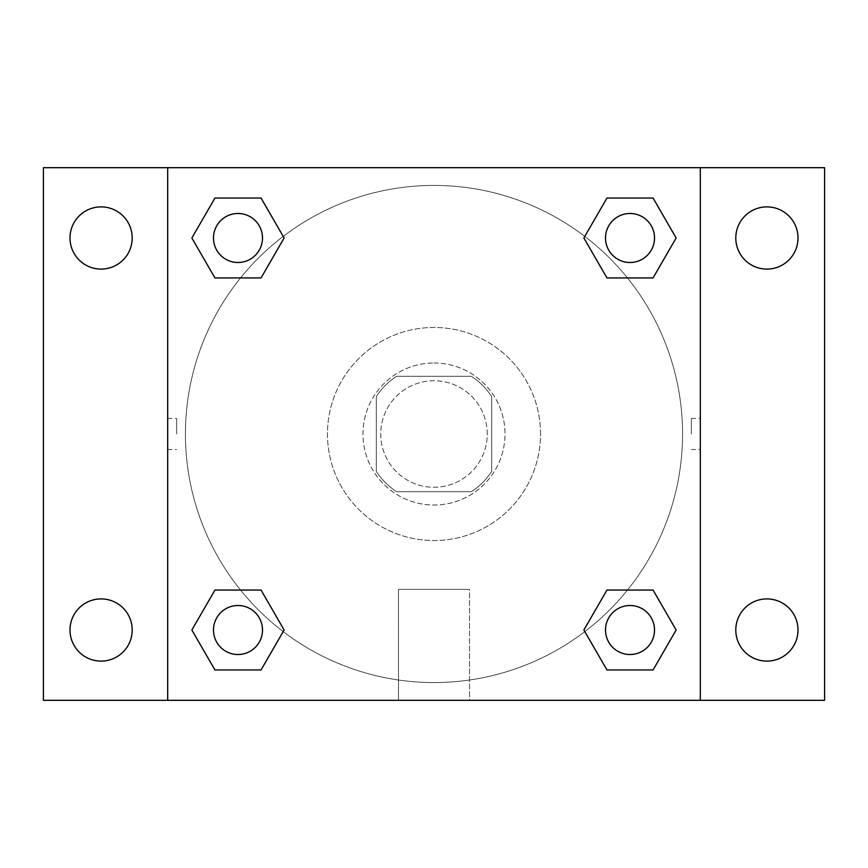 <?xml version="1.0" encoding="UTF-8"?>
<svg xmlns="http://www.w3.org/2000/svg" width="868" height="868" viewBox="0 0 868 868"><rect width="100%" height="100%" fill="white"/><g stroke="black" fill="none" stroke-linecap="round" stroke-linejoin="round"><path stroke-width="0.65" stroke-dasharray="4.34 3.25" d="M487.263 434A53.263 53.263 0 0 0 407.363 387.877A53.263 53.263 0 0 0 407.363 480.123A53.263 53.263 0 0 0 487.263 434A53.263 53.263 0 0 0 407.363 387.877A53.263 53.263 0 0 0 407.363 480.123A53.263 53.263 0 0 0 487.263 434M471.367 491.7L396.633 491.7A68.746 68.746 0 0 1 376.3 471.367L376.3 396.633A68.746 68.746 0 0 1 396.633 376.3L471.367 376.3A68.746 68.746 0 0 1 491.7 396.633L491.7 471.367A68.746 68.746 0 0 1 471.367 491.7L396.633 491.7A68.746 68.746 0 0 1 376.3 471.367L376.3 396.633A68.746 68.746 0 0 1 396.633 376.3L471.367 376.3A68.746 68.746 0 0 1 491.7 396.633L491.7 471.367A68.746 68.746 0 0 1 471.367 491.7M434 362.987A71.013 71.013 0 0 1 495.509 469.512A71.013 71.013 0 0 1 372.491 469.512A71.013 71.013 0 0 1 434 362.987A71.013 71.013 0 0 0 362.987 434A71.013 71.013 0 0 0 434 505.013A71.013 71.013 0 0 0 505.013 434A71.013 71.013 0 0 0 434 362.987M540.525 434A106.525 106.525 0 0 0 380.737 341.742A106.525 106.525 0 0 0 380.737 526.258A106.525 106.525 0 0 0 540.525 434A106.525 106.525 0 0 0 380.737 341.742A106.525 106.525 0 0 0 380.737 526.258A106.525 106.525 0 0 0 540.525 434M101.1 661.112A31.107 31.107 0 0 0 128.041 614.457A31.107 31.107 0 0 0 74.16 614.457A31.107 31.107 0 0 0 101.1 661.112M766.9 661.112A31.107 31.107 0 0 0 793.84 614.457A31.107 31.107 0 0 0 739.959 614.457A31.107 31.107 0 0 0 766.9 661.112M766.9 269.091A31.107 31.107 0 0 0 793.84 222.436A31.107 31.107 0 0 0 739.959 222.436A31.107 31.107 0 0 0 766.9 269.091M101.1 269.091A31.107 31.107 0 0 0 128.041 222.436A31.107 31.107 0 0 0 74.16 222.436A31.107 31.107 0 0 0 101.1 269.091M43.4 167.687L824.6 167.687L824.6 700.313L43.4 700.313L43.4 167.687M167.687 167.687L700.313 167.687L700.313 700.313L167.687 700.313L167.687 167.687L700.313 167.687L700.313 700.313L167.687 700.313L167.687 167.687L167.687 700.313M449.537 167.687L418.463 167.698L449.537 167.687M469.512 700.313L398.488 700.313L469.512 700.313L398.488 700.313L469.512 700.313L469.512 589.383L398.488 589.383L469.512 589.383L398.488 589.383L469.512 589.383L469.512 700.313M682.563 434A248.563 248.563 0 0 0 309.713 218.736A248.563 248.563 0 0 0 309.713 649.264A248.563 248.563 0 0 0 682.563 434A248.563 248.563 0 0 0 309.713 218.736A248.563 248.563 0 0 0 309.713 649.264A248.563 248.563 0 0 0 682.563 434M262.494 630.005A24.499 24.499 0 0 0 225.734 608.793A24.499 24.499 0 0 0 225.734 651.228A24.499 24.499 0 0 0 262.494 630.005A24.499 24.499 0 0 0 225.734 608.793A24.499 24.499 0 0 0 225.734 651.228A24.499 24.499 0 0 0 262.494 630.005A24.499 24.499 0 0 0 225.734 608.793A24.499 24.499 0 0 0 225.734 651.228A24.499 24.499 0 0 0 262.494 630.005M654.515 237.995A24.499 24.499 0 0 0 617.756 216.772A24.499 24.499 0 0 0 617.756 259.207A24.499 24.499 0 0 0 654.515 237.995A24.499 24.499 0 0 0 617.756 216.772A24.499 24.499 0 0 0 617.756 259.207A24.499 24.499 0 0 0 654.515 237.995A24.499 24.499 0 0 0 617.756 216.772A24.499 24.499 0 0 0 617.756 259.207A24.499 24.499 0 0 0 654.515 237.995M262.494 237.995A24.499 24.499 0 0 0 225.734 216.772A24.499 24.499 0 0 0 225.734 259.207A24.499 24.499 0 0 0 262.494 237.995A24.499 24.499 0 0 0 225.734 216.772A24.499 24.499 0 0 0 225.734 259.207A24.499 24.499 0 0 0 262.494 237.995A24.499 24.499 0 0 0 225.734 216.772A24.499 24.499 0 0 0 225.734 259.207A24.499 24.499 0 0 0 262.494 237.995M605.506 630.005A24.499 24.499 0 0 1 642.266 608.793A24.499 24.499 0 0 1 642.266 651.228A24.499 24.499 0 0 1 605.506 630.005A24.499 24.499 0 0 1 642.266 608.793A24.499 24.499 0 0 1 642.266 651.228A24.499 24.499 0 0 1 605.506 630.005M167.687 434L167.698 418.463L167.687 434M700.313 434L700.313 418.463L700.302 434M691.373 434L691.373 418.463L691.373 434M700.313 167.687L700.313 700.313M214.928 669.955L191.861 630.005L214.928 590.066L191.861 630.005L214.928 669.955M261.051 590.066L284.118 630.005L261.051 669.955L284.118 630.005L261.051 590.066M606.949 277.934L583.882 237.995L606.949 198.045L583.882 237.995L606.949 277.934M653.072 198.045L676.139 237.995L653.072 277.934L676.139 237.995L653.072 198.045M214.928 277.934L191.861 237.995L214.928 198.045L191.861 237.995L214.928 277.934M261.051 198.045L284.118 237.995L261.051 277.934L284.118 237.995L261.051 198.045M606.949 669.955L583.882 630.005L606.949 590.066L583.882 630.005L606.949 669.955M653.072 590.066L676.139 630.005L653.072 669.955L676.139 630.005L653.072 590.066M176.627 434L176.627 418.463L176.627 434M654.515 630.005A24.499 24.499 0 0 0 617.756 608.793A24.499 24.499 0 0 0 617.756 651.228A24.499 24.499 0 0 0 654.515 630.005M691.373 449.537L700.313 449.537M691.373 418.463L700.313 418.463M167.698 418.463L176.627 418.463M167.698 449.537L176.627 449.537M398.488 589.383L398.488 700.313L398.488 589.383"/><path stroke-width="1.3" d="M43.4 167.687L824.6 167.687L824.6 700.313L43.4 700.313L43.4 167.687M766.9 206.888A31.107 31.107 0 0 1 798.007 237.995A31.107 31.107 0 0 1 766.9 269.091A31.107 31.107 0 0 1 735.793 237.995A31.107 31.107 0 0 1 766.9 206.888M766.9 598.909A31.107 31.107 0 0 1 798.007 630.005A31.107 31.107 0 0 1 766.9 661.112A31.107 31.107 0 0 1 735.793 630.005A31.107 31.107 0 0 1 766.9 598.909M101.1 598.909A31.107 31.107 0 0 1 132.207 630.005A31.107 31.107 0 0 1 101.1 661.112A31.107 31.107 0 0 1 69.993 630.005A31.107 31.107 0 0 1 101.1 598.909M101.1 206.888A31.107 31.107 0 0 1 132.207 237.995A31.107 31.107 0 0 1 101.1 269.091A31.107 31.107 0 0 1 69.993 237.995A31.107 31.107 0 0 1 101.1 206.888M214.928 590.066L261.051 590.066L284.118 630.005L261.051 669.955L214.928 669.955L191.861 630.005L214.928 590.066L261.051 590.066L214.928 590.066M606.949 198.045L653.072 198.045L676.139 237.995L653.072 277.934L606.949 277.934L583.882 237.995L606.949 198.045L653.072 198.045L606.949 198.045M167.687 700.313L167.687 167.687M700.313 167.687L700.313 700.313M214.928 198.045L261.051 198.045L284.118 237.995L261.051 277.934L214.928 277.934L191.861 237.995L214.928 198.045L261.051 198.045L214.928 198.045M606.949 590.066L653.072 590.066L676.139 630.005L653.072 669.955L606.949 669.955L583.882 630.005L606.949 590.066L653.072 590.066L606.949 590.066M653.072 669.955L606.949 669.955L653.072 669.955M654.515 630.005A24.499 24.499 0 0 0 617.756 608.793A24.499 24.499 0 0 0 617.756 651.228A24.499 24.499 0 0 0 654.515 630.005M261.051 669.955L214.928 669.955L261.051 669.955M262.494 630.005A24.499 24.499 0 0 0 225.734 608.793A24.499 24.499 0 0 0 225.734 651.228A24.499 24.499 0 0 0 262.494 630.005M653.072 277.934L606.949 277.934L653.072 277.934M654.515 237.995A24.499 24.499 0 0 0 617.756 216.772A24.499 24.499 0 0 0 617.756 259.207A24.499 24.499 0 0 0 654.515 237.995M261.051 277.934L214.928 277.934L261.051 277.934M262.494 237.995A24.499 24.499 0 0 0 225.734 216.772A24.499 24.499 0 0 0 225.734 259.207A24.499 24.499 0 0 0 262.494 237.995"/></g></svg>
